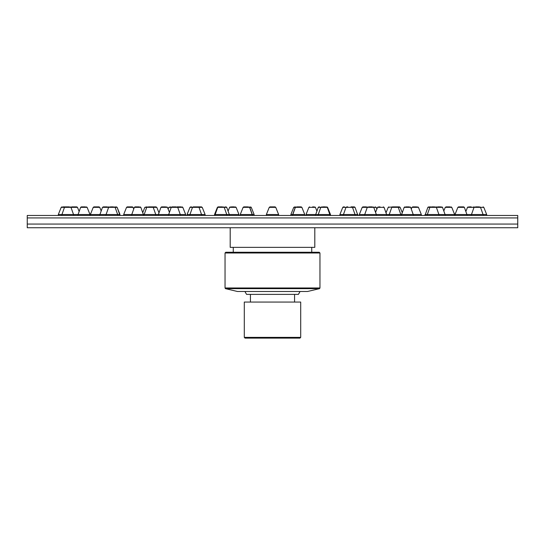 <?xml version="1.0" encoding="UTF-8"?>
<svg xmlns="http://www.w3.org/2000/svg" width="545" height="545" viewBox="0 0 545 545"><rect width="100%" height="100%" fill="white"/><g stroke="black" fill="none" stroke-linecap="round" stroke-linejoin="round"><path stroke-width="0.82" d="M319.547 288.646L307.523 291.493L237.477 291.493L225.453 288.646L319.547 288.646L319.956 287.985L319.956 252.989L319.22 252.253L225.78 252.253L225.044 252.989L319.956 252.989M300.704 337.375L300.704 302.059L244.296 302.059L244.296 337.375L300.704 337.375L299.968 338.111L245.032 338.111L244.296 337.375M244.971 291.493A30.656 30.656 0 0 0 246.585 294.389L298.415 294.389A30.656 30.656 0 0 0 300.029 291.493L298.415 294.389M294.572 294.389L294.572 302.059M233.26 252.253L233.26 247.355M230.194 227.735L230.194 247.355L314.806 247.355L314.806 227.735M517.75 227.735L27.25 227.735L27.25 224.056L517.75 224.056L27.25 224.056L27.25 217.925L517.75 217.925L27.25 217.925L27.25 215.473L517.75 215.473L517.75 227.735M274.094 206.889L270.906 206.889M312.646 206.889L313.743 206.889M315.378 215.473L318.26 207.352L318.948 206.889L318.26 207.352L327.593 207.352L330.474 214.532L306.017 214.532L308.899 207.352L315.405 207.352L314.717 206.889M297.032 206.889L301.194 206.889L301.875 207.352L293.755 207.352L294.927 206.889M301.875 207.352L304.757 214.532L290.873 214.532L293.755 207.352M251.245 207.352L254.127 214.532L240.243 214.532L243.125 207.352L251.245 207.352L250.564 206.889M231.257 206.889L234.445 206.889M230.283 206.889L229.595 207.352L236.101 207.352L238.983 214.532L214.526 214.532L217.407 207.352L226.74 207.352L225.085 206.889M351.007 206.889L354.373 206.889L355.054 207.352L354.373 206.889M357.936 214.532L339.889 214.532L342.771 207.352L355.054 207.352L357.936 215.473M318.948 206.889L319.438 206.889M269.25 207.352L269.932 206.889L269.25 207.352L269.932 206.889L269.25 207.352L275.75 207.352L278.631 214.532L266.369 214.532L269.25 207.352L269.932 206.889L269.25 207.352L269.932 206.889L275.068 206.889L275.75 207.352L275.068 206.889M191.602 206.889L189.946 207.352L202.229 207.352L200.574 206.889M202.229 207.352L205.111 214.532L187.064 214.532L189.946 207.352L190.627 206.889M366.519 206.889L362.881 206.889L366.519 206.889M413.607 206.889L411.952 207.352L418.451 207.352L421.333 214.532L359.319 214.532L362.2 207.352L376.179 207.352L375.178 206.889M388.885 206.889L388.204 207.352L393.047 206.889M392.461 206.889L399.458 206.889L400.146 207.352L402.156 212.373M379.225 206.889L380.022 206.889M343.112 215.473L345.986 207.352L347.615 206.889M344.426 206.889L343.943 206.889M292.372 215.473L295.254 207.352L295.996 206.889M197.385 206.889L201.548 206.889M165.775 206.889L161.613 206.889L165.775 206.889M170.476 206.889L168.821 207.352L182.8 207.352L185.681 214.532L123.667 214.532L126.549 207.352L133.048 207.352L132.367 206.889L127.23 206.889L132.367 206.889M146.516 206.889L144.854 207.352L156.797 207.352L155.141 206.889M148.376 206.889L156.115 206.889M181.144 206.889L176.982 206.889L181.144 206.889M437.676 206.889L440.864 206.889M446.914 206.889L445.258 207.352L451.764 207.352L454.639 214.532L424.977 214.532L424.977 215.473L427.859 207.352L442.52 207.352L441.838 206.889M430.618 206.889L429.514 206.889M428.54 206.889L427.859 207.352L430.312 206.889M405.827 206.889L409.016 206.889M368.931 206.889L372.119 206.889M322.442 206.889L325.631 206.889M266.369 215.473L266.369 214.532M222.558 206.889L218.395 206.889L222.558 206.889M176.069 206.889L171.907 206.889L176.069 206.889M139.173 206.889L135.01 206.889L139.173 206.889M104.136 206.889L102.48 207.352L117.141 207.352L115.486 206.889M116.46 206.889L117.141 207.352L120.023 214.532L90.361 214.532L93.236 207.352L99.742 207.352L99.061 206.889L93.924 206.889L99.061 206.889M103.162 206.889L107.324 206.889M326.83 206.889L327.593 207.352M412.633 206.889L416.796 206.889M445.939 206.889L450.102 206.889M469.163 206.889L471.255 206.889M468.189 206.889L467.508 207.352L483.803 207.352L486.685 214.532L454.993 214.532L457.875 207.352L464.374 207.352L463.693 206.889L458.556 206.889L463.693 206.889M478.96 206.889L476.97 206.889M475.676 206.889L478.864 206.889M431.531 206.889L434.719 206.889M346.675 206.889L347.758 206.889M301.194 206.889L297.045 206.889M296.058 206.889L295.376 207.352L292.495 215.473M247.968 206.889L243.806 206.889L247.968 206.889M197.351 206.889L193.189 206.889L197.351 206.889M110.281 206.889L113.469 206.889M85.47 206.889L81.307 206.889L85.47 206.889M81.307 206.889L80.626 207.352L87.125 207.352L90.007 214.532L58.315 214.532L61.197 207.352L77.492 207.352L76.811 206.889L71.674 206.889L76.811 206.889M62.852 206.889L69.324 206.889M319.956 287.985L225.044 287.985L225.044 252.989M388.898 215.473L391.78 207.352L400.146 207.352M378.25 206.889L377.569 207.352L384.068 207.352L383.387 206.889M161.613 206.889L160.932 207.352L167.431 207.352L166.75 206.889M401.29 215.473L404.172 207.352L404.853 206.889L404.172 207.352L410.671 207.352L409.99 206.889L410.671 207.352L413.553 215.473M131.447 215.473L134.329 207.352L135.01 206.889L134.329 207.352L140.828 207.352L140.147 206.889L140.828 207.352L143.71 215.473M225.453 288.646L225.044 287.985M250.428 294.389L250.428 302.059M311.74 252.253L311.74 247.355M308.899 207.352L309.587 206.889M315.405 207.352L316.829 210.915M306.017 215.473L306.017 214.532M290.873 215.473L290.873 214.532M254.127 215.473L254.127 214.532M236.101 207.352L235.413 206.889M229.595 207.352L228.171 210.915M238.983 215.473L238.983 214.532M226.052 206.889L226.74 207.352L229.622 215.473M187.064 215.473L187.064 214.532M362.2 207.352L362.881 206.889M359.319 215.473L359.319 214.532M388.204 207.352L386.139 212.509M377.569 207.352L375.675 212.08M384.068 207.352L386.95 215.473M342.771 207.352L343.452 206.889M339.889 215.473L339.889 214.532M252.628 215.473L249.746 207.352L249.065 206.889M205.111 215.473L205.111 214.532M160.932 207.352L158.05 215.473M167.431 207.352L169.325 212.08M144.854 207.352L142.845 212.373M156.797 207.352L158.861 212.509M182.8 207.352L182.119 206.889M185.681 215.473L185.681 214.532M327.286 207.352L326.605 206.889L327.286 207.352L330.168 215.473M373.775 207.352L373.093 206.889L373.775 207.352L376.656 215.473M436.02 207.352L436.702 206.889M442.52 207.352L445.401 215.473M364.394 215.473L367.276 207.352L367.957 206.889M317.905 215.473L320.787 207.352L321.468 206.889M278.631 215.473L278.631 214.532M217.714 207.352L218.395 206.889L217.714 207.352L214.832 215.473M227.095 215.473L224.213 207.352L223.532 206.889M171.225 207.352L171.907 206.889L171.225 207.352L168.344 215.473M180.606 215.473L177.725 207.352L177.043 206.889M120.023 215.473L117.141 207.352M108.98 207.352L108.298 206.889M102.48 207.352L99.599 215.473M330.474 215.473L330.474 214.532M376.179 207.352L376.874 209.089M418.451 207.352L417.77 206.889M411.952 207.352L411.312 208.953M421.333 215.473L421.333 214.532M451.764 207.352L451.076 206.889M445.258 207.352L443.889 210.765M454.639 215.473L454.639 214.532M474.014 207.366L473.326 206.889M467.508 207.352L465.941 211.262M483.803 207.352L483.122 206.889M486.685 215.473L486.685 214.532M483.401 215.473L480.52 207.352L479.838 206.889M471.139 215.473L474.021 207.352L474.702 206.889M457.875 207.352L458.556 206.889M464.374 207.352L467.256 215.473M454.993 215.473L454.993 214.532M439.256 215.473L436.375 207.352L435.693 206.889M426.994 215.473L429.876 207.352L430.557 206.889M401.161 215.473L398.279 207.352L397.598 206.889M355.374 215.473L352.492 207.352L351.811 206.889M304.757 215.473L304.757 214.532M243.125 207.352L243.806 206.889M252.505 215.473L249.624 207.352L248.942 206.889M240.243 215.473L240.243 214.532M189.626 215.473L192.508 207.352L193.189 206.889M201.888 215.473L199.014 207.352L198.326 206.889M143.839 215.473L146.721 207.352L147.402 206.889M156.102 215.473L153.22 207.352L152.539 206.889M105.744 215.473L108.625 207.352L109.307 206.889M118.006 215.473L115.124 207.352L114.443 206.889M87.125 207.352L86.444 206.889M80.626 207.352L77.744 215.473M90.007 215.473L90.007 214.532M61.599 215.473L64.48 207.352L65.162 206.889M73.861 215.473L70.979 207.352L70.298 206.889M61.197 207.352L61.878 206.889M58.315 215.473L58.315 214.532M70.986 207.366L71.674 206.889M77.492 207.352L79.059 211.262M93.236 207.352L93.924 206.889M99.742 207.352L101.111 210.765M90.361 215.473L90.361 214.532M126.549 207.352L127.23 206.889M133.048 207.352L133.689 208.953M123.667 215.473L123.667 214.532M168.821 207.352L168.126 209.089M217.407 207.352L218.089 206.889M214.526 215.473L214.526 214.532"/></g></svg>

